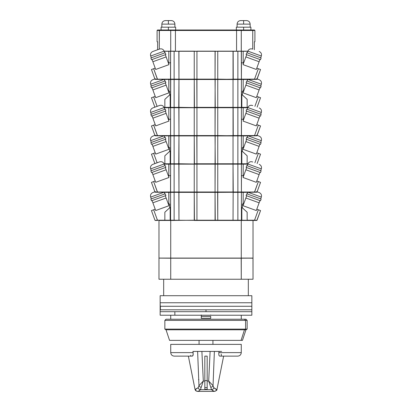 <?xml version="1.0" encoding="UTF-8"?>
<svg xmlns="http://www.w3.org/2000/svg" width="412" height="412" viewBox="0 0 412 412"><rect width="100%" height="100%" fill="white"/><g stroke="black" fill="none" stroke-linecap="round" stroke-linejoin="round"><path stroke-width="0.62" d="M163.677 279.243L163.677 295.703L163.677 279.243M248.323 295.703L248.323 279.243L248.323 295.703M170.733 315.216L170.733 319.218L170.733 315.216M241.267 319.218L241.267 315.216L241.267 319.218M158.975 220.461L170.733 220.461L170.733 258.082L158.975 258.082L158.975 220.461L158.975 258.082L170.733 258.082L170.733 220.461L158.975 220.461M241.267 220.461L253.025 220.461L253.025 258.082L170.733 258.082L241.267 258.082L241.267 220.461L241.267 258.082L253.025 258.082L253.025 220.461L241.267 220.461M212.937 351.426L221.635 351.426M212.937 344.375L212.937 340.379L212.937 344.375M199.063 340.379L199.063 344.375L199.063 340.379M241.267 258.2L252.994 258.118L253.025 279.243L253.025 258.2L241.175 258.082L241.267 279.243L241.267 258.2L170.733 258.2L241.267 258.2M159.006 258.118L170.733 258.2L170.733 279.243L170.733 258.2L159.094 258.082M253.025 279.243L158.975 279.243L158.975 258.2L158.975 279.243L253.025 279.243M151.518 200.798L150.874 199.032L165.238 193.805L165.882 195.571L165.238 193.805L150.874 199.032L151.518 200.798L152.074 200.598L152.878 202.807L166.134 197.987L165.33 195.772L165.882 195.571L152.074 200.598L165.33 195.772L168.951 205.717L155.69 210.542L152.878 202.807L155.69 210.542L168.951 205.717L166.134 197.987L152.878 202.807L152.074 200.598L151.518 200.798M246.118 195.571L246.762 193.805L261.126 199.032L260.482 200.798L261.126 199.032L246.762 193.805L246.118 195.571L246.67 195.772L245.866 197.987L259.122 202.807L259.926 200.598L260.482 200.798L246.67 195.772L259.926 200.598L259.282 202.38L259.122 202.807L245.866 197.987L243.049 205.717L256.31 210.542L259.122 202.807L256.31 210.542L243.049 205.717L246.67 195.772L246.118 195.571M154.886 191.817L152.785 192.584C150.859 193.522 150.159 195.03 150.674 197.106L151.317 198.872L150.674 197.106L163.955 192.27M164.172 192.244L164.795 193.964L164.172 192.244M247.205 193.964L247.828 192.244L247.205 193.964M256.635 191.647L259.215 192.584C261.141 193.522 261.841 195.03 261.326 197.106L247.972 192.244L261.326 197.106L260.683 198.872L261.326 197.106C261.841 195.03 261.141 193.522 259.215 192.584L257.114 191.817M259.081 192.533L259.215 192.584C261.141 193.522 261.841 195.03 261.326 197.106M153.13 192.461L155.365 191.647M164.028 192.244L150.674 197.106C150.159 195.03 150.859 193.522 152.785 192.584M155.19 192.054L170.542 191.992L170.542 175.419L168.467 176.176L170.542 175.419L170.604 191.992L170.604 164.146L174.127 164.146L170.717 164.028L168.822 164.146L168.822 176.048L168.935 164.028L164.213 164.146L170.604 164.146L170.604 220.209L215.249 220.461L215.054 192.363L196.946 192.363L196.946 220.209L233.037 220.209L233.156 192.244L217.639 192.244L237.873 192.244L217.757 192.363L233.156 192.244L233.037 220.209L217.757 220.209L217.639 192.244L194.243 192.363L217.757 192.363L215.054 192.363L215.054 220.209L217.757 220.209L217.757 192.363L194.243 192.363L194.243 220.209L196.946 220.209L196.946 192.363L174.127 192.244L194.361 192.244L178.844 192.244L178.963 220.209L178.963 192.363L170.717 192.244L178.844 192.244M233.156 192.244L241.396 192.363L241.458 175.419L243.533 176.176L241.458 175.419L241.396 191.992L241.396 164.146L237.873 164.028L243.065 164.028L247.787 164.146L243.178 164.146L243.178 176.048L243.178 164.146L233.037 164.146L241.396 164.146L241.396 191.992L233.037 191.992L233.037 164.146L217.639 164.028L215.054 164.146L217.757 164.146L217.757 191.992L215.054 191.992L215.172 164.028L217.757 164.146L215.054 164.146L215.054 191.992L194.243 191.992L194.243 164.146L196.828 164.028L194.243 164.146L196.946 164.146L196.946 191.992L196.946 164.146L194.243 164.146L194.243 191.992L178.963 191.992L178.844 164.028L194.361 164.028L178.762 164.028L178.963 135.929L174.127 135.816L196.828 135.816L194.243 135.929L194.243 163.775L196.946 163.775L196.946 135.929L178.963 135.929L178.963 163.775L174.127 163.775L174.127 135.816L170.717 135.816L178.963 135.929L170.604 135.929L174.127 135.929L174.127 163.775L194.361 164.028L178.844 164.028M164.244 196.169L153.156 200.206M170.8 220.461L174.127 220.461L174.127 192.363L174.127 220.209L170.604 220.209L170.8 220.461L164.852 220.209L170.171 220.209L170.171 207.303L164.852 212.232L170.171 207.303L170.171 220.209L170.604 220.209L170.604 192.363L174.127 192.363L164.213 192.363L168.935 192.244L168.822 204.259L168.822 192.363L170.717 192.244L157.456 192.244L153.661 181.563L155.211 181.002L151.451 182.372L153.661 181.563L157.456 191.992L155.164 192.054M217.757 220.209L194.438 220.461L194.243 192.363L178.963 192.363M240.598 220.461L237.873 220.461L241.396 220.209L241.396 192.363L243.178 192.363L243.178 204.259L243.178 192.363L247.787 192.363L243.065 192.244L241.396 192.363L241.396 220.209L217.562 220.461L237.873 220.461L237.873 192.363L237.873 220.209L233.037 220.209L241.829 220.209L241.829 207.303L241.829 220.209L256.836 220.461L260.549 210.583L256.789 209.219L258.339 209.78L254.544 220.209L257.021 220.276L260.549 210.583L258.339 209.78L254.544 220.209L247.148 220.209L247.148 212.232L241.829 207.303L247.148 212.232L247.148 220.209L255.028 220.219M233.037 192.363L254.544 192.244L241.458 191.992L257.021 192.059L260.549 182.372L256.789 181.002L258.339 181.563L254.544 191.992L237.873 192.244L237.873 164.146L237.873 191.992L217.757 191.992L217.757 164.146L233.037 164.146L233.238 192.244L217.562 192.244M243.533 204.393L242.323 203.95L242.323 207.761L242.323 203.95L243.533 204.393M168.467 204.393L169.677 203.95L169.677 207.761L169.677 203.95L168.467 204.393M156.972 220.219L157.456 220.209L153.661 209.78L155.211 209.219L151.451 210.583L153.661 209.78L157.456 220.209L164.852 220.209L164.852 212.232L164.852 220.209L156.508 220.235M151.451 210.583L154.979 220.276L151.451 210.583M194.243 220.209L171.402 220.461M164.985 220.461L157.456 220.209L164.985 220.461M194.438 220.461L217.562 220.461M256.836 220.461L241.2 220.461M155.164 220.461L157.456 220.461L154.979 220.276M260.482 172.587L261.126 170.815L246.762 165.588L246.118 167.36L246.67 167.56L245.866 169.77L259.122 174.595L259.926 172.386L260.482 172.587L261.126 170.815L246.762 165.588L246.118 167.36L259.926 172.386L246.67 167.56L246.433 168.204L245.866 169.77L259.122 174.595L256.31 182.325L243.049 177.5L245.866 169.77L243.049 177.5L256.31 182.325L259.926 172.386L260.482 172.587M165.882 167.36L165.238 165.588L150.874 170.815L151.518 172.587L152.074 172.386L165.882 167.36L165.238 165.588L150.874 170.815L151.518 172.587L152.074 172.386L152.878 174.595L166.134 169.77L165.33 167.56L165.882 167.36M260.683 170.656L261.326 168.889L247.849 163.981L247.205 165.753L247.849 163.981C248.786 162.06 250.29 161.36 252.365 161.875C250.29 161.36 248.786 162.06 247.849 163.981L261.326 168.889C261.841 166.814 261.141 165.305 259.215 164.367C261.141 165.305 261.841 166.814 261.326 168.889L260.683 170.656M164.795 165.753L164.151 163.981L150.674 168.889L151.317 170.656L150.674 168.889C150.159 166.814 150.859 165.305 152.785 164.367C150.859 165.305 150.159 166.814 150.674 168.889L164.151 163.981C163.214 162.06 161.71 161.36 159.635 161.875C161.71 161.36 163.214 162.06 164.151 163.981L164.795 165.753M153.13 164.244L159.284 162.004M252.716 162.004L252.365 161.875M159.635 161.875L152.785 164.367C150.859 165.305 150.159 166.814 150.674 168.889M165.33 167.56L152.074 172.386L155.69 182.325L152.878 174.595L166.134 169.77L168.951 177.5L165.33 167.56M155.69 182.325L168.951 177.5L155.69 182.325M170.717 164.028L174.127 164.028L170.717 164.028M196.828 164.028L215.172 164.028L196.828 164.028M233.156 164.028L217.639 164.028L233.037 164.146M151.451 182.372L154.979 192.059L151.451 182.372M194.438 192.244L170.604 191.992L174.127 191.992L174.127 164.028L178.963 164.146L178.963 191.992L174.127 191.992L174.127 164.146L194.243 164.146L178.963 164.146M215.054 164.146L196.946 164.146L215.054 164.146M260.549 182.372L258.339 181.563L254.544 192.244L257.021 192.059L260.549 182.372M256.3 192.038L254.544 192.244L256.836 192.244M170.542 191.992L157.456 192.244L170.542 191.992M194.243 191.992L217.757 191.992M155.164 192.244L157.456 192.244L154.979 192.059M217.639 192.244L233.238 192.244L217.639 192.244M151.518 144.37L150.874 142.603L165.238 137.376L165.882 139.143L165.238 137.376L150.874 142.603L151.518 144.37L152.074 144.169L152.878 146.378L166.134 141.553L165.33 139.344L165.882 139.143L152.074 144.169L165.33 139.344L168.951 149.288L155.69 154.114L152.878 146.378L155.69 154.114L168.951 149.288L166.134 141.553L152.878 146.378L152.074 144.169L151.518 144.37M246.118 139.143L246.762 137.376L261.126 142.603L260.482 144.37L261.126 142.603L246.762 137.376L246.118 139.143L246.67 139.344L245.866 141.553L259.122 146.378L259.926 144.169L260.482 144.37L246.67 139.344L259.926 144.169L259.694 144.818L259.122 146.378L245.866 141.553L243.049 149.288L256.31 154.114L259.122 146.378L256.31 154.114L243.049 149.288L246.67 139.344L246.118 139.143M154.886 135.388L152.785 136.151C150.859 137.093 150.159 138.597 150.674 140.672L151.317 142.439L150.674 140.672L163.955 135.842M164.172 135.816L164.795 137.536L164.172 135.816M247.205 137.536L247.828 135.816L247.205 137.536M256.635 135.213L259.215 136.151C261.141 137.093 261.841 138.597 261.326 140.672L247.972 135.816L261.326 140.672L260.683 142.439L261.326 140.672C261.841 138.597 261.141 137.093 259.215 136.151L257.114 135.388M259.081 136.104L259.215 136.151C261.141 137.093 261.841 138.597 261.326 140.672M153.13 136.027L155.365 135.213M164.028 135.816L150.674 140.672C150.159 138.597 150.859 137.093 152.785 136.151M178.963 135.929L194.243 135.929L194.438 164.028L178.963 163.775L196.751 164.028L215.054 163.775L196.946 163.775L196.828 135.816L215.172 135.816L215.054 163.775L217.757 163.775L217.757 135.929L215.054 135.929L241.283 135.816L217.639 135.816L233.238 135.816L233.156 107.599L215.054 107.717L217.757 107.717L217.757 135.563L215.054 135.563L215.172 107.599L217.757 107.717L215.054 107.717L215.054 135.563L194.243 135.563L194.243 107.717L196.946 107.717L194.361 107.599L196.946 107.717L196.946 135.563L196.946 107.717L194.243 107.717L194.243 135.563L178.963 135.563L178.844 107.599L194.361 107.599L178.762 107.599L178.963 79.501L174.127 79.382L196.828 79.382L194.243 79.501L194.243 107.347L196.946 107.347L196.946 79.501L178.963 79.501L178.963 107.347L174.127 107.347L174.127 79.382L170.717 79.382L178.963 79.501L170.604 79.501L174.127 79.501L174.127 107.347L194.361 107.599L178.844 107.599M217.757 135.929L196.946 135.929L215.054 135.929L215.249 164.028L233.037 163.775L233.037 135.929L233.037 163.775L217.757 163.775L217.757 135.929L233.037 135.929L217.757 135.929M178.844 135.816L233.238 135.816L217.757 135.563L217.757 107.717L233.037 107.717L233.037 135.563L237.873 135.563L217.562 135.816M164.244 139.74L153.156 143.773M170.717 135.816L164.213 135.929L168.935 135.816L168.822 147.831L168.822 135.929L170.604 135.929L170.604 163.775L174.127 163.775L170.604 163.775L170.717 135.816L157.456 135.816L153.661 125.135L155.211 124.568L151.451 125.938L153.661 125.135L157.456 135.563L154.979 135.63L170.542 135.563L170.542 118.991L170.542 135.563L157.456 135.816L170.733 135.816M233.156 135.816L241.396 135.929L241.458 135.563L241.458 118.991L243.533 119.743L241.458 118.991L241.396 135.563L241.396 107.717L237.873 107.599L247.787 107.717L243.178 107.717L243.178 119.614L243.178 107.717L233.156 107.599L241.396 107.717L241.396 135.563L237.873 135.563L254.544 135.816L233.037 135.929M260.549 154.155L256.789 152.785L258.339 153.352L254.899 162.797L258.339 153.352L260.549 154.155L257.114 163.6L260.549 154.155M243.065 135.816L241.396 135.929L241.396 163.775L241.396 135.929L243.065 135.816M241.829 150.874L247.148 155.798L241.829 150.874L241.829 163.775L247.148 163.775L247.148 155.798L247.148 163.775L247.931 163.775L241.829 163.775L241.829 150.874M243.533 147.96L242.323 147.522L242.323 151.333L242.323 147.522L243.533 147.96M247.787 135.929L243.178 135.929L243.178 147.831L243.178 135.929L247.787 135.929M168.467 147.96L169.677 147.522L169.677 151.333L169.677 147.522L168.467 147.96M151.451 154.155L155.211 152.785L151.451 154.155L154.886 163.6L151.451 154.155M157.101 162.797L153.661 153.352L157.101 162.797M170.171 150.874L164.852 155.798L170.171 150.874L170.171 163.775L164.852 163.775L164.852 155.798L164.852 163.775L170.604 163.775L164.069 163.775L170.367 164.028L170.171 150.874M233.037 163.775L237.873 163.775L237.873 135.929L237.873 163.775L241.829 163.775L233.037 163.775M241.633 164.028L247.828 164.028L241.633 164.028M164.172 164.028L164.985 164.028L164.172 164.028M260.482 116.153L261.126 114.387L246.762 109.159L246.118 110.926L246.67 111.127L245.866 113.336L259.122 118.162L259.926 115.952L260.482 116.153L261.126 114.387L246.762 109.159L246.118 110.926L259.926 115.952L246.67 111.127L246.021 112.909L245.866 113.336L259.122 118.162L256.31 125.897L243.049 121.071L245.866 113.336L243.049 121.071L256.31 125.897L259.926 115.952L260.482 116.153M165.882 110.926L165.238 109.159L150.874 114.387L151.518 116.153L152.074 115.952L165.882 110.926L165.238 109.159L150.874 114.387L151.518 116.153L152.074 115.952L152.878 118.162L166.134 113.336L165.33 111.127L165.882 110.926M260.683 114.227L261.326 112.455L247.849 107.553L247.205 109.319L247.849 107.553C248.786 105.632 250.29 104.926 252.365 105.446C250.29 104.926 248.786 105.632 247.849 107.553L261.326 112.455C261.841 110.385 261.141 108.876 259.215 107.939C261.141 108.876 261.841 110.385 261.326 112.455L260.683 114.227M164.795 109.319L164.151 107.553L150.674 112.455L151.317 114.227L150.674 112.455C150.159 110.385 150.859 108.876 152.785 107.939C150.859 108.876 150.159 110.385 150.674 112.455L164.151 107.553C163.214 105.632 161.71 104.926 159.635 105.446C161.71 104.926 163.214 105.632 164.151 107.553L164.795 109.319M153.13 107.81L159.284 105.57M252.716 105.57L252.365 105.446M159.635 105.446L152.785 107.939C150.859 108.876 150.159 110.385 150.674 112.455M165.33 111.127L152.074 115.952L155.69 125.897L152.878 118.162L166.134 113.336L168.951 121.071L165.33 111.127M155.69 125.897L168.951 121.071L155.69 125.897M170.717 107.599L174.127 107.599L170.717 107.599M196.828 107.599L215.172 107.599L196.828 107.599M233.156 107.599L217.639 107.599L237.873 107.717L237.873 135.816L237.873 107.717L233.037 107.717M194.438 135.816L170.604 135.563L170.604 107.717L168.822 107.717L168.822 119.614L168.822 107.717L164.213 107.717L174.127 107.599L178.963 107.717L178.963 135.563L174.127 135.563L174.127 107.717L170.604 107.717L170.542 135.563L174.127 135.563L174.127 107.717L194.243 107.717L178.963 107.717M168.467 119.743L170.542 118.991L168.467 119.743M151.451 125.938L154.979 135.63L151.451 125.938M215.054 107.717L196.946 107.717L215.054 107.717M260.549 125.938L256.789 124.568L258.339 125.135L254.544 135.563L257.021 135.63L260.549 125.938L258.339 125.135L254.544 135.563L241.458 135.563L256.836 135.816L260.549 125.938M256.3 135.61L254.544 135.816L256.836 135.816M194.243 135.563L217.757 135.563M155.164 135.816L157.456 135.816L154.979 135.63M151.518 87.936L150.874 86.17L165.238 80.943L165.882 82.709L165.238 80.943L150.874 86.17L151.518 87.936L152.074 87.735L152.878 89.945L166.134 85.119L165.33 82.91L165.882 82.709L152.074 87.735L165.33 82.91L168.951 92.855L155.69 97.68L152.878 89.945L155.69 97.68L168.951 92.855L166.134 85.119L152.878 89.945L152.074 87.735L151.518 87.936M246.118 82.709L246.762 80.943L261.126 86.17L260.482 87.936L261.126 86.17L246.762 80.943L246.118 82.709L246.67 82.91L245.866 85.119L259.122 89.945L259.926 87.735L260.482 87.936L246.67 82.91L259.926 87.735L259.282 89.517L259.122 89.945L245.866 85.119L243.049 92.855L256.31 97.68L259.122 89.945L256.31 97.68L243.049 92.855L246.67 82.91L246.118 82.709M154.886 78.955L152.785 79.722C150.859 80.659 150.159 82.168 150.674 84.244L151.317 86.01L150.674 84.244L163.955 79.408M164.172 79.382L164.795 81.102L164.172 79.382M247.205 81.102L247.828 79.382L247.205 81.102M256.635 78.785L259.215 79.722C261.141 80.659 261.841 82.168 261.326 84.244L247.972 79.382L261.326 84.244L260.683 86.01L261.326 84.244C261.841 82.168 261.141 80.659 259.215 79.722L257.114 78.955M259.081 79.67L259.215 79.722C261.141 80.659 261.841 82.168 261.326 84.244M153.13 79.593L155.365 78.785M164.028 79.382L150.674 84.244C150.159 82.168 150.859 80.659 152.785 79.722M178.963 79.501L194.243 79.501L194.438 107.599L178.963 107.347L196.751 107.599L215.054 107.347L196.946 107.347L196.828 79.382L215.172 79.382L215.054 107.347L217.757 107.347L217.757 79.501L215.054 79.501L241.283 79.382L217.639 79.382L233.238 79.382L233.156 51.165L215.054 51.284L217.757 51.284L217.757 79.13L215.054 79.13L215.172 51.165L217.757 51.284L215.054 51.284L215.054 79.13L194.243 79.13L194.243 51.284L196.946 51.284L194.361 51.165L196.946 51.284L196.946 79.13L196.946 51.284L194.243 51.284L194.243 79.13L178.963 79.13L178.844 51.165L194.361 51.165L178.844 51.165M217.757 79.501L196.946 79.501L215.054 79.501L215.249 107.599L233.037 107.347L233.037 79.501L233.037 107.347L217.757 107.347L217.757 79.501L233.037 79.501L217.757 79.501M178.844 79.382L233.238 79.382L217.757 79.13L217.757 51.284L233.037 51.284L233.037 79.13L237.873 79.13L217.562 79.382M163.518 83.574L153.156 87.344M170.717 79.382L164.213 79.501L168.935 79.382L168.822 91.397L168.822 79.501L170.604 79.501L170.604 107.347L174.127 107.347L170.604 107.347L170.717 79.382L157.456 79.382L153.661 68.701L155.211 68.14L151.451 69.51L153.661 68.701L157.456 79.13L154.979 79.197L170.542 79.13L170.542 62.557L170.542 79.13L157.456 79.382L170.733 79.382M233.156 79.382L241.396 79.501L241.458 62.557L243.533 63.314L241.458 62.557L241.396 79.13L241.283 51.165L243.065 51.165L237.873 51.165L247.787 51.284L243.178 51.284L243.178 63.185L243.178 51.284L233.156 51.165L241.396 51.284L241.396 79.13L237.873 79.13L254.544 79.382L233.037 79.501M260.549 97.721L256.789 96.356L258.339 96.918L254.899 106.368L258.339 96.918L260.549 97.721L257.114 107.171L260.549 97.721M243.065 79.382L241.396 79.501L241.396 107.347L241.396 79.501L243.065 79.382M241.829 94.441L247.148 99.369L241.829 94.441L241.829 107.347L247.148 107.347L247.148 99.369L247.148 107.347L247.931 107.347L241.829 107.347L241.829 94.441M243.533 91.531L242.323 91.088L242.323 94.899L242.323 91.088L243.533 91.531M247.787 79.501L243.178 79.501L243.178 91.397L243.178 79.501L247.787 79.501M168.467 91.531L169.677 91.088L169.677 94.899L169.677 91.088L168.467 91.531M151.451 97.721L155.211 96.356L151.451 97.721L154.886 107.171L151.451 97.721M157.101 106.368L153.661 96.918L157.101 106.368M170.171 94.441L164.852 99.369L170.171 94.441L170.171 107.347L164.852 107.347L164.852 99.369L164.852 107.347L170.604 107.347L164.069 107.347L170.367 107.599L170.171 94.441M233.037 107.347L237.873 107.347L237.873 79.501L237.873 107.347L241.829 107.347L233.037 107.347M241.633 107.599L247.828 107.599L241.633 107.599M164.172 107.599L164.985 107.599L164.172 107.599M260.482 59.725L261.126 57.953L246.762 52.726L246.118 54.497L246.67 54.698L245.866 56.907L259.122 61.733L259.926 59.524L260.482 59.725L261.126 57.953L246.762 52.726L246.118 54.497L259.926 59.524L246.67 54.698L246.433 55.342L245.866 56.907L259.122 61.733L256.31 69.463L243.049 64.638L245.866 56.907L243.049 64.638L256.31 69.463L259.926 59.524L260.482 59.725M165.882 54.497L165.238 52.726L150.874 57.953L151.518 59.725L152.074 59.524L165.882 54.497L165.238 52.726L150.874 57.953L151.518 59.725L152.074 59.524L152.878 61.733L166.134 56.907L165.33 54.698L165.882 54.497M260.683 57.793L261.326 56.027L247.849 51.119L247.205 52.891L247.849 51.119C248.786 49.198 250.29 48.498 252.365 49.013C250.29 48.498 248.786 49.198 247.849 51.119L261.326 56.027C261.841 53.951 261.141 52.442 259.215 51.505C261.141 52.442 261.841 53.951 261.326 56.027L260.683 57.793M164.795 52.891L164.151 51.119L150.674 56.027L151.317 57.793L150.674 56.027C150.159 53.951 150.859 52.442 152.785 51.505C150.859 52.442 150.159 53.951 150.674 56.027L164.151 51.119C163.214 49.198 161.71 48.498 159.635 49.013C161.71 48.498 163.214 49.198 164.151 51.119L164.795 52.891M153.13 51.382L159.284 49.141M252.716 49.141L252.365 49.013M159.635 49.013L152.785 51.505C150.859 52.442 150.159 53.951 150.674 56.027M165.33 54.698L152.074 59.524L155.69 69.463L152.878 61.733L166.134 56.907L168.951 64.638L165.33 54.698M155.69 69.463L168.951 64.638L155.69 69.463M168.935 51.165L174.127 51.165L168.935 51.165M196.828 51.165L215.172 51.165L196.828 51.165M233.156 51.165L217.639 51.165L237.873 51.284L237.873 79.382L237.873 51.284L233.037 51.284M194.438 79.382L170.604 79.13L170.604 51.284L168.822 51.284L168.822 63.185L168.822 51.284L164.213 51.284L174.127 51.165L178.963 51.284L178.963 79.13L174.127 79.13L174.127 51.284L170.604 51.284L170.542 79.13L174.127 79.13L174.127 51.284L194.243 51.284L178.963 51.284M168.467 63.314L170.542 62.557L168.467 63.314M151.451 69.51L154.979 79.197L151.451 69.51M215.054 51.284L196.946 51.284L215.054 51.284M260.549 69.51L256.789 68.14L258.339 68.701L254.544 79.13L257.021 79.197L260.549 69.51L258.339 68.701L254.544 79.13L241.458 79.13L256.836 79.382L260.549 69.51M256.3 79.176L254.544 79.382L256.836 79.382M194.243 79.13L217.757 79.13M155.164 79.382L157.456 79.382L154.979 79.197M171.377 20.6L168.379 20.6L168.379 24.128L174.904 24.128L161.854 24.128L161.854 27.182L161.854 24.128L168.379 24.128L168.379 20.6L171.377 20.6C173.519 20.811 174.693 21.985 174.904 24.128L174.904 27.182L174.904 24.128M168.379 27.182L168.379 30.004L168.379 27.182L161.092 27.182L175.667 27.182L168.379 27.182M243.621 27.182L243.621 30.004L243.621 27.182L250.908 27.182L236.333 27.182L243.621 27.182M250.146 24.128L237.096 24.128L237.096 27.182L237.096 24.128L250.146 24.128L250.146 27.182L250.146 24.128C249.935 21.985 248.76 20.811 246.618 20.6L243.621 20.6L243.621 24.128L243.621 20.6L246.618 20.6M240.623 20.6L243.621 20.6L240.623 20.6C238.481 20.811 237.307 21.985 237.096 24.128M157.621 49.744L157.621 41.761L157.621 49.744M157.09 41.761L157.621 41.761L157.09 41.761L157.09 30.478L159.264 30.478L157.09 30.478L157.564 30.004L159.671 30.004C156.874 30.004 156.874 30.004 159.671 30.004L171.201 30.004L159.671 30.004M254.91 41.761L254.379 41.761L254.379 49.744L254.379 41.761L254.91 41.761L254.91 30.478L252.736 30.478L252.736 49.146L252.736 30.478L252.329 30.004L171.021 30.04M164.172 51.165L170.717 51.165L170.733 30.478L159.264 30.478L159.264 49.146L159.382 30.143L159.264 30.478L170.733 30.478L170.733 51.165L164.172 51.165M241.283 51.165L247.828 51.165L241.283 51.165L241.267 30.478L236.565 30.478L236.565 51.165L236.565 30.004L236.565 30.478L241.267 30.478L241.267 51.165M175.435 51.165L175.435 30.478L170.733 30.478A0.469 0.469 0 0 1 171.201 30.004A0.469 0.469 0 0 0 170.733 30.478L236.565 30.478L175.435 30.478L175.435 30.004L175.435 51.165M241.267 30.478L254.91 30.478L254.436 30.004L252.329 30.004C255.126 30.004 255.126 30.004 252.329 30.004L252.736 30.478L241.267 30.478A0.469 0.469 0 0 0 240.799 30.004A0.469 0.469 0 0 1 241.267 30.478M240.979 30.04L252.329 30.004M252.618 30.143L252.736 30.478M171.201 30.004L240.799 30.004M165.382 20.6L168.379 20.6L165.382 20.6C163.24 20.811 162.065 21.985 161.854 24.128M245.588 320.392L244.46 319.218L166.026 319.218L244.46 319.218L245.588 320.392L164.852 320.392L245.588 320.392L245.588 329.116L245.588 320.392L247.148 320.392L245.588 320.392M166.026 319.218L164.852 320.392L164.852 329.116L245.588 329.116L164.852 329.116L166.026 329.796L244.46 329.796L245.588 329.116L244.46 329.796L166.026 329.796L169.553 340.379L241.066 340.379L244.46 329.796L241.066 340.379L169.559 340.379M242.441 340.379L241.066 340.379L242.447 340.379L245.974 329.796L244.46 329.796L245.974 329.796L247.148 329.116L245.588 329.116L247.148 329.116L247.148 320.392L245.974 319.218L244.46 319.218L245.964 319.218M160.15 306.281L251.85 306.281L251.85 295.703L160.15 295.703L160.15 302.758L251.85 302.758L251.85 295.703L160.15 295.703L160.15 306.281L251.85 306.281L160.397 306.281L160.397 309.809L251.85 309.809L160.397 309.809L160.15 302.758L251.85 302.758L160.371 302.758L251.85 302.758L251.85 306.281L160.15 306.281L160.15 309.809L206 309.809L206 311.693L251.85 311.693L160.15 311.693L251.85 311.693L251.85 315.216L174.858 315.216L174.858 311.693L174.858 315.216L160.186 315.216M160.15 311.693L160.15 309.809L251.85 309.809L206 309.809L206 311.693L160.15 311.693L160.15 315.216L251.814 315.216M251.814 311.693L160.186 311.693M201.298 315.216L201.298 318.275L201.298 316.395L210.702 316.395L210.702 318.275L201.298 318.275L210.702 318.275L210.702 316.395L201.298 316.395L201.298 314.943M210.702 315.216L210.702 314.943M211.294 351.426L219.05 351.426L218.86 352.605L241.267 352.605L241.267 344.375L170.733 344.375L170.733 352.605L193.14 352.605L192.95 351.426L200.711 351.426M201.828 351.426L210.172 351.426M219.05 351.426L197.621 351.426L198.965 385.683L198.187 387.666C198.486 388.877 199.243 389.551 200.469 389.685L211.531 389.685L210.764 387.259L211.531 389.685A2.354 2.281 -50.2 0 0 213.813 387.666L213.035 385.683A2.354 1.823 169 0 1 210.764 387.259L208.688 381.033L210.11 351.426L208.688 381.033L213.035 385.683L208.688 381.033L207.174 381.033L207.174 389.325L207.174 356.133L204.826 356.133L207.174 356.133L204.826 356.133L207.174 356.133L207.174 381.033L208.688 381.033L210.764 387.259A2.354 1.823 -11 0 0 213.035 385.683L214.379 351.426L219.05 351.426L218.772 353.372L218.86 352.605L241.267 352.605L241.267 344.375L170.733 344.375L170.733 352.605C170.939 354.742 172.118 355.922 174.255 356.133M204.826 380.616L207.174 380.616L204.826 380.616L204.826 381.033L204.826 356.133L204.826 380.616M204.826 387.589L207.174 387.589L204.826 387.589M204.826 381.033L204.826 389.325L207.174 389.325L204.826 389.325L204.826 381.033L203.312 381.033L201.236 387.259L203.312 381.033L198.965 385.683A2.354 1.823 11 0 0 201.236 387.259L200.469 389.685L198.811 390.967L197.76 391.4L197.302 391.158L197.76 391.4A2.354 2.343 -90 0 1 195.458 389.489L198.187 387.666L195.051 389.494L188.366 356.133L194.989 389.247L195.458 389.489A2.354 2.343 90 0 0 197.76 391.4C198.254 391.395 199.161 390.823 200.469 389.685L201.236 387.259A2.354 1.823 -169 0 1 198.965 385.683L203.312 381.033L201.89 351.426L203.312 381.033L204.826 381.033L204.826 356.133M190.565 356.133L174.271 356.133L192.389 356.133L193.089 355.262L193.14 352.605L170.733 352.605M192.95 351.426L197.621 351.426L198.965 385.683L198.187 387.666C198.486 388.877 199.243 389.551 200.469 389.685L211.531 389.685L214.24 391.4L197.76 391.4L214.24 391.4C215.455 391.307 216.223 390.669 216.542 389.489L217.006 389.268L216.542 389.489L215.486 389.01L213.813 387.666A2.354 2.281 129.8 0 1 211.531 389.685C212.839 390.823 213.746 391.395 214.24 391.4C215.455 391.307 216.223 390.669 216.542 389.489L213.813 387.666L213.035 385.683L214.379 351.426L192.95 351.426L193.197 354.742L192.389 356.133L174.271 356.133M207.174 356.133L207.174 368.472M218.772 353.372L218.906 355.262L219.611 356.133L218.906 355.262L218.772 353.372M237.729 356.133L219.611 356.133M190.658 356.076L190.813 355.226M217.006 389.268L223.634 356.133L217.006 389.268M221.234 354.057L221.342 356.076M198.939 379.643L198.507 379.643M175.667 30.004L175.667 27.182M250.908 30.004L250.908 27.182M236.333 30.004L236.333 27.182M161.092 30.004L161.092 27.182M251.85 306.281L251.85 311.693M241.267 352.605C241.061 354.742 239.882 355.922 237.745 356.133M194.567 387.136L195.01 389.34M216.99 389.34L217.433 387.136M195.051 389.489C195.53 390.293 195.283 390.993 197.76 391.4M214.24 391.4C216.238 390.808 217.145 390.169 216.949 389.489"/></g></svg>
